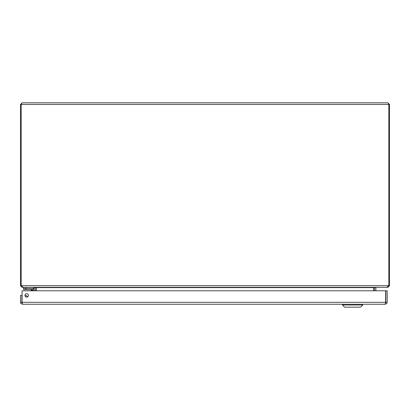 <?xml version="1.0" encoding="UTF-8"?>
<svg xmlns="http://www.w3.org/2000/svg" width="410" height="410" viewBox="0 0 410 410"><rect width="100%" height="100%" fill="white"/><g stroke="black" fill="none" stroke-linecap="round" stroke-linejoin="round"><path stroke-width="0.61" d="M374.53 287.359L374.509 290.792M387.845 286.851L387.845 287.333L376.165 287.333L375.873 287.62L375.873 290.792M35.491 290.792L35.47 287.359M22.155 286.851L22.155 287.333L33.835 287.333L34.127 287.62L34.127 290.792M373.546 290.792L373.546 287.62L36.454 287.62L36.454 290.792M373.546 287.62L375.196 287.333M36.454 287.62L34.804 287.333M387.845 287.333L389.5 285.678L389.5 104.488L387.845 102.833L388.818 104.488L388.818 285.678L386.881 287.333L23.119 287.333L21.182 285.678L21.182 104.488L20.5 104.488L20.5 285.678L22.155 287.333M20.5 285.678L389.5 285.678M20.5 104.488L22.155 102.833L21.182 104.488L389.5 104.488M22.155 102.833L387.845 102.833M22.442 302.898L21.863 302.319L21.863 295.405L20.5 295.405L20.5 302.319L20.925 303.528L22.442 304.261L22.13 302.8M24.948 295.405A1.732 1.732 0 0 1 27.547 293.903A1.732 1.732 0 0 1 27.547 296.907A1.732 1.732 0 0 1 24.948 295.405M21.863 302.319L20.5 302.319M385.625 302.319L22.068 302.319L22.068 290.792L385.625 290.792L385.625 302.319L385.251 304.261L386.768 303.528L387.194 302.319L387.194 290.792L385.83 290.792L385.83 302.319L387.194 302.319M385.251 302.898L385.83 302.319M385.251 304.261L22.442 304.261M21.909 301.278L22.068 300.381L21.909 301.278A1.379 1.379 0 0 0 22.068 302.196M25.876 296.727L26.476 297.117L25.876 296.727M26.486 297.122L26.491 297.127A1.66 1.66 0 0 0 25.456 296.63M26.583 297.137A1.727 1.727 0 0 0 25.389 296.558A1.727 1.727 0 0 1 26.583 297.137M24.948 295.492A2.814 2.814 0 0 1 27.695 296.809M32.861 290.792L32.861 290.065A0.497 0.497 0 0 0 32.364 289.568L23.565 289.568L23.565 288.476L32.364 288.476A1.589 1.589 0 0 1 33.948 290.065L33.948 290.792L33.948 290.065M32.334 289.568L31.201 289.568M32.349 290.792L32.364 289.568L30.263 289.568A0.922 0.922 0 0 1 30.914 289.839L32.17 290.254L30.914 289.839L31.872 290.792M32.861 290.065L32.17 290.254M23.565 287.333L23.565 288.476M25.871 289.568L25.871 288.476L33.712 288.476L33.712 287.333M362.768 304.989L360.59 307.167L344.61 307.167L342.432 304.989L362.768 304.989L362.768 304.261M375.873 287.62L374.509 287.62M34.127 287.62L35.491 287.62M30.263 289.568A0.922 0.922 0 0 1 30.914 289.839M25.871 288.476L25.871 287.333M342.432 304.989L342.432 304.261"/></g></svg>

